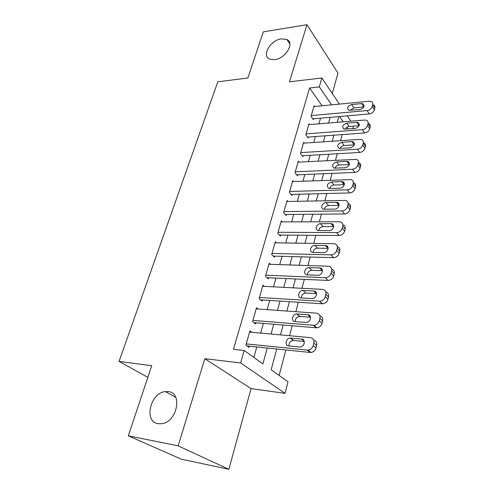<?xml version="1.0" encoding="UTF-8"?>
<svg xmlns="http://www.w3.org/2000/svg" width="494" height="494" viewBox="0 0 494 494"><rect width="100%" height="100%" fill="white"/><g stroke="black" fill="none" stroke-linecap="round" stroke-linejoin="round"><path stroke-width="0.74" d="M168.38 391.612C182.712 392.73 177.352 421.654 162.02 423.691L158.099 423.716C143.451 421.697 150.324 392.718 165.311 391.594L168.38 391.612M281.37 38.847L286.786 39.452C294.998 42.737 285.6 58.619 274.707 59.651L269.743 59.126C261.221 55.952 270.422 40.088 281.37 38.847M276.745 349.005L271.194 369.784L288.008 381.794L285.05 393.36L240.609 362.948L244.166 350.487L262.913 363.874L267.235 348.023M251.057 388.605L204.812 358.693L178.161 445.854L128.304 435.813L181.15 459.148L228.839 469.3L251.057 388.605L285.05 393.36M332.314 93.52L337.952 73.05L306.953 24.7L289.484 81.825L321.866 77.972L339.421 104.104M353.457 126.143L352.809 128.675M279.159 375.471L285.841 349.95M289.564 335.722L292.17 325.781M295.857 311.689L298.327 302.26M301.976 288.305L304.323 279.357M307.941 265.537L310.158 257.059M313.746 243.363L315.845 235.329M319.396 221.763L321.39 214.155M324.91 200.718L326.793 193.512M330.282 180.199L332.067 173.382M335.519 160.186L337.204 153.745M340.632 140.673L342.225 134.584M178.161 445.854L228.839 469.3M128.304 435.813L151.732 365.708L119.054 361.417L217.823 81.794L247.889 77.99L263.302 31.863L306.953 24.7M251.718 332.258L249.921 330.894L245.876 345.09L248.982 347.35L249.316 346.164M258.084 309.003L256.522 307.725L252.582 321.551L255.608 323.928L255.935 322.773M264.327 286.359L262.956 285.162L259.115 298.629L262.067 301.112L262.382 299.988M270.44 264.309L269.224 263.172L265.482 276.294L268.353 278.882L268.662 277.782M276.418 242.82L275.331 241.739L271.688 254.534L274.485 257.213L274.788 256.145M282.265 221.874L281.29 220.849L277.733 233.322L280.462 236.095L280.753 235.051M287.983 201.453L287.094 200.465L283.63 212.636L286.292 215.489L286.576 214.476M293.572 181.533L292.763 180.588L289.379 192.456L291.973 195.396L292.257 194.401M299.037 162.088L298.296 161.186L294.992 172.77L297.524 175.784L297.796 174.814M304.372 143.118L303.693 142.241L300.469 153.554L302.939 156.635L303.205 155.69M309.59 124.587L308.966 123.747L305.817 134.794L308.231 137.943L308.491 137.017M322.076 105.784L309.577 87.994L233.44 349.332L244.166 350.487M253.879 357.421L256.8 346.942M260.659 333.079L263.358 323.391M267.186 309.652L269.749 300.451M273.54 286.835L275.973 278.11M279.734 264.611L282.043 256.337M285.767 242.955L287.953 235.107M291.645 221.849L293.72 214.408M297.382 201.262L299.345 194.222M302.976 181.187L304.835 174.518M308.429 161.6L310.189 155.289M313.758 142.482L315.419 136.517M318.957 123.821L320.526 118.183M314.697 106.494L314.116 105.685L311.041 116.473L313.394 119.684L313.647 118.782M119.054 361.417L147.842 377.36M204.812 358.693L240.609 362.948M309.577 87.994L319.322 86.901L321.866 77.972M338.81 116.603L337.285 122.308M333.845 135.189L332.227 141.235M328.757 154.227L327.053 160.63M323.551 173.74L321.742 180.508M318.21 193.734L316.296 200.885M312.733 214.235L310.714 221.794M307.12 235.261L304.989 243.239M301.359 256.831L299.111 265.247M295.449 278.968L293.078 287.841M289.379 301.692L286.878 311.053M283.148 325.033L280.512 334.895M348.19 129.027L346.949 127.211M343.256 121.82L339.625 116.528M347.313 115.862L350.894 121.191M331.628 104.858L319.322 86.901M271.052 334.03L273.719 324.249M277.492 310.386L280.024 301.099M283.766 287.366L286.168 278.56M289.879 264.945L292.158 256.596M295.832 243.104L297.987 235.187M301.63 221.818L303.674 214.316M307.287 201.064L309.225 193.963M312.801 180.829L314.635 174.11M318.185 161.093L319.914 154.733M323.434 141.827L325.071 135.819M328.559 123.031L330.103 117.356M313.857 106.574L369.45 101.202L371.42 101.498C372.593 102.11 373.032 103.129 372.735 104.543L372.272 106.42C371.451 108.729 369.728 110.113 367.116 110.57L311.294 115.565M312.788 118.856L369.259 113.96L367.116 110.57M361.522 103.598L363.034 103.82C364.986 106.161 363.973 108.081 360.003 109.563L348.678 110.267C346.708 107.958 347.69 106.049 351.635 104.543L361.522 103.598L363.825 106.982M350.073 110.465L353.828 107.902L363.67 106.988M373.532 104.926C374.699 105.537 375.137 106.556 374.847 107.964L374.39 109.835C373.575 112.138 371.865 113.509 369.259 113.96M308.701 124.661L364.745 120.054L366.567 120.308C367.857 120.931 368.351 122.012 368.042 123.537L367.567 125.464C366.727 127.829 364.986 129.224 362.349 129.65L306.082 133.868M307.571 137.085L364.547 132.972L362.349 129.65M356.736 122.382L358.138 122.58C360.268 124.982 359.28 126.952 355.186 128.496L343.898 129.088C341.743 126.717 342.706 124.754 346.776 123.191L356.736 122.382L359.138 125.698M345.127 129.261C345.948 127.668 347.245 126.742 349.017 126.489L358.947 125.711M368.728 123.667C370.018 124.297 370.512 125.371 370.21 126.896L369.734 128.817C368.907 131.163 367.172 132.553 364.547 132.972M303.427 143.18L359.922 139.37L361.577 139.592C363.004 140.216 363.559 141.358 363.232 143.013L362.744 144.989C361.886 147.403 360.126 148.811 357.465 149.207L300.741 152.603M302.229 155.746L359.718 152.461L357.465 149.207M351.839 141.636L353.105 141.803C355.427 144.267 354.476 146.298 350.246 147.897L339.001 148.373C336.661 145.952 337.593 143.927 341.792 142.303L351.839 141.636L354.328 144.884M340.076 148.521C340.86 146.792 342.194 145.792 344.09 145.526L354.099 144.89M363.794 142.877C365.22 143.513 365.776 144.649 365.449 146.298L364.967 148.268C364.121 150.67 362.368 152.072 359.718 152.461M298.018 162.143L356.446 159.358C358.026 159.982 358.644 161.192 358.298 162.983L357.798 165.008C356.927 167.485 355.143 168.899 352.457 169.263L295.27 171.795M296.746 174.857L354.766 172.437L352.457 169.263M346.819 161.371L347.937 161.507C350.468 164.027 349.548 166.12 345.183 167.793L334 168.139C331.455 165.669 332.351 163.582 336.686 161.884L346.819 161.371L349.382 164.551M334.913 168.263C335.648 166.385 337.025 165.311 339.038 165.039L349.135 164.551M358.718 162.569C360.293 163.199 360.916 164.409 360.577 166.188L360.083 168.207C359.212 170.671 357.446 172.079 354.766 172.437M292.485 181.57L351.166 179.631C352.907 180.248 353.599 181.526 353.241 183.465L352.728 185.54C351.833 188.078 350.03 189.511 347.319 189.838L289.663 191.462M291.127 194.432L349.69 192.926L347.319 189.838M341.663 181.607L342.626 181.718C346.109 182.471 343.768 188.251 339.989 188.195L328.874 188.405C326.12 185.886 326.979 183.743 331.443 181.965L341.663 181.607L344.293 184.713M329.634 188.498C330.313 186.473 331.721 185.318 333.864 185.04L344.046 184.713M353.506 182.761C355.242 183.385 355.927 184.657 355.575 186.59L355.069 188.659C354.186 191.184 352.389 192.604 349.69 192.926M286.81 201.478L345.744 200.428C347.653 201.027 348.424 202.379 348.048 204.479L347.523 206.616C346.609 209.209 344.787 210.654 342.046 210.944L283.92 211.611M285.353 214.489L344.479 213.945L342.046 210.944M336.383 202.367L337.174 202.447C340.885 203.096 338.594 209.246 334.66 209.123L323.632 209.197C319.914 208.598 322.193 202.454 326.077 202.559L336.383 202.367L339.063 205.393M324.237 209.258C324.842 207.072 326.281 205.837 328.559 205.553L338.822 205.387M348.171 203.485C350.055 204.096 350.814 205.442 350.444 207.523L349.925 209.641C349.023 212.229 347.208 213.661 344.479 213.945M280.993 221.88L340.162 221.775C342.256 222.349 343.108 223.776 342.719 226.054L342.175 228.24C341.249 230.902 339.403 232.359 336.636 232.606L278.029 232.273M279.425 235.039L339.137 235.521L336.636 232.606M330.961 223.671L331.56 223.72C335.519 224.245 333.283 230.797 329.195 230.605L318.26 230.519C314.314 230.043 316.537 223.51 320.569 223.683L330.961 223.671L333.685 226.604M318.71 230.556C319.229 228.209 320.699 226.882 323.113 226.592L333.469 226.598M342.842 224.782C344.781 225.431 345.565 226.832 345.176 229L344.645 231.18C343.725 233.829 341.885 235.274 339.137 235.521M275.028 242.801L334.419 243.703C336.71 244.234 337.655 245.734 337.248 248.198L336.692 250.446C335.741 253.175 333.87 254.645 331.085 254.855L271.99 253.459M273.33 256.108L333.648 257.664L331.085 254.855M325.398 245.53L325.799 245.561C329.998 245.938 327.837 252.928 323.582 252.65L312.751 252.397C308.565 252.07 310.726 245.11 314.913 245.364L325.398 245.53L328.146 248.377M313.054 252.422C313.48 249.896 314.968 248.482 317.525 248.173L327.967 248.365M337.353 246.642C339.366 247.315 340.175 248.785 339.773 251.051L339.224 253.286C338.285 256.003 336.426 257.46 333.648 257.664M268.915 264.259L328.522 266.217C331.011 266.698 332.042 268.273 331.628 270.947L331.054 273.256C330.085 276.053 328.195 277.535 325.379 277.702L265.797 275.195M267.056 277.714L328.016 280.407L325.379 277.702M319.686 267.983L319.871 267.995C324.317 268.199 322.249 275.652 317.821 275.294L307.101 274.862C302.68 274.695 304.755 267.285 309.108 267.618L319.686 267.983L322.44 270.724M307.262 274.868C307.577 272.157 309.083 270.644 311.794 270.329L322.323 270.712M331.702 269.076C333.796 269.773 334.636 271.317 334.222 273.695L333.66 275.992C332.697 278.777 330.819 280.246 328.016 280.407M262.641 286.273L322.465 289.361C325.151 289.78 326.281 291.435 325.855 294.319L325.268 296.69C324.317 299.488 322.452 300.982 319.674 301.186L259.443 297.499M260.597 299.87L322.224 303.767L319.513 301.179M313.814 291.04C318.414 291.089 316.568 298.876 312.004 298.561L301.204 297.919C296.647 297.814 298.66 290.083 303.118 290.472L313.814 291.04L316.568 293.671M301.334 297.925C301.507 295.042 303.026 293.424 305.879 293.078L316.531 293.664M325.879 292.115C328.072 292.837 328.948 294.449 328.522 296.956L327.942 299.315C327.003 302.1 325.151 303.582 322.384 303.779L322.224 303.767M256.201 308.867L316.524 313.159C319.229 313.647 320.365 315.376 319.921 318.346L319.315 320.785C318.414 323.514 316.623 325.027 313.943 325.324L252.916 320.39M253.928 322.607L316.277 327.781L313.486 325.311M307.787 314.734C312.288 314.851 310.683 322.582 306.15 322.465L295.029 321.6C290.565 321.427 292.349 313.746 296.783 313.943L307.787 314.734L310.504 317.185M295.258 321.619C295.251 318.655 296.703 316.932 299.611 316.432L310.516 317.241M319.877 315.783C322.174 316.518 323.107 318.21 322.662 320.859L322.069 323.286C321.174 326.003 319.396 327.503 316.728 327.794L316.277 327.781M249.587 332.067L310.411 337.63C313.147 338.18 314.277 339.989 313.814 343.046L313.196 345.559C312.344 348.221 310.627 349.746 308.052 350.135L246.216 343.898M247.025 345.93L310.158 352.463L307.293 350.123M301.587 339.094C305.99 339.279 304.613 346.955 300.13 347.041L288.681 345.942C284.309 345.701 285.872 338.063 290.268 338.069L301.587 339.094L304.23 341.292M289.033 345.979C288.829 342.941 290.213 341.095 293.183 340.44L304.279 341.465M313.684 340.1C316.111 340.841 317.099 342.62 316.635 345.436L316.024 347.937C315.184 350.579 313.48 352.099 310.917 352.475L310.158 352.463M374.847 107.964L372.735 104.543M374.39 109.835L372.272 106.42M351.635 104.543L353.828 107.902M370.21 126.896L368.042 123.537M369.734 128.817L367.567 125.464M346.776 123.191L349.017 126.489M365.449 146.298L363.232 143.013M364.967 148.268L362.744 144.989M341.792 142.303L344.09 145.526M360.577 166.188L358.298 162.983M360.083 168.207L357.798 165.008M336.686 161.884L339.038 165.039M355.575 186.59L353.241 183.465M355.069 188.659L352.728 185.54M331.443 181.965L333.864 185.04M350.444 207.523L348.048 204.479M349.925 209.641L347.523 206.616M326.077 202.559L328.559 205.553M345.176 229L342.719 226.054M344.645 231.18L342.175 228.24M320.569 223.683L323.113 226.592M339.773 251.051L337.248 248.198M339.224 253.286L336.692 250.446M314.913 245.364L317.525 248.173M334.222 273.695L331.628 270.947M333.66 275.992L331.054 273.256M309.108 267.618L311.794 270.329M328.522 296.956L325.855 294.319M327.942 299.315L325.268 296.69M303.149 290.472L305.903 293.078M322.662 320.859L319.921 318.346M322.069 323.286L319.315 320.785M297.024 313.949L299.858 316.444M316.635 345.436L313.814 343.046M316.024 347.937L313.196 345.559M290.731 338.081L293.646 340.452M286.786 39.452L289.855 43.935M165.311 391.594L175.722 397.281M363.034 103.82L364.177 105.623M358.138 122.58L359.41 124.507M353.105 141.803L354.525 143.847M347.937 161.507L349.517 163.675M342.626 181.718L344.38 184.003M337.174 202.447L339.106 204.843M331.56 223.72L333.697 226.221M325.799 245.561L328.139 248.149M319.871 267.995L322.44 270.65M322.384 303.779L319.674 301.186M303.118 290.472L305.879 293.078M316.728 327.794L313.943 325.324M296.783 313.943L299.611 316.432M310.917 352.475L308.052 350.135M290.268 338.069L293.183 340.44"/></g></svg>
